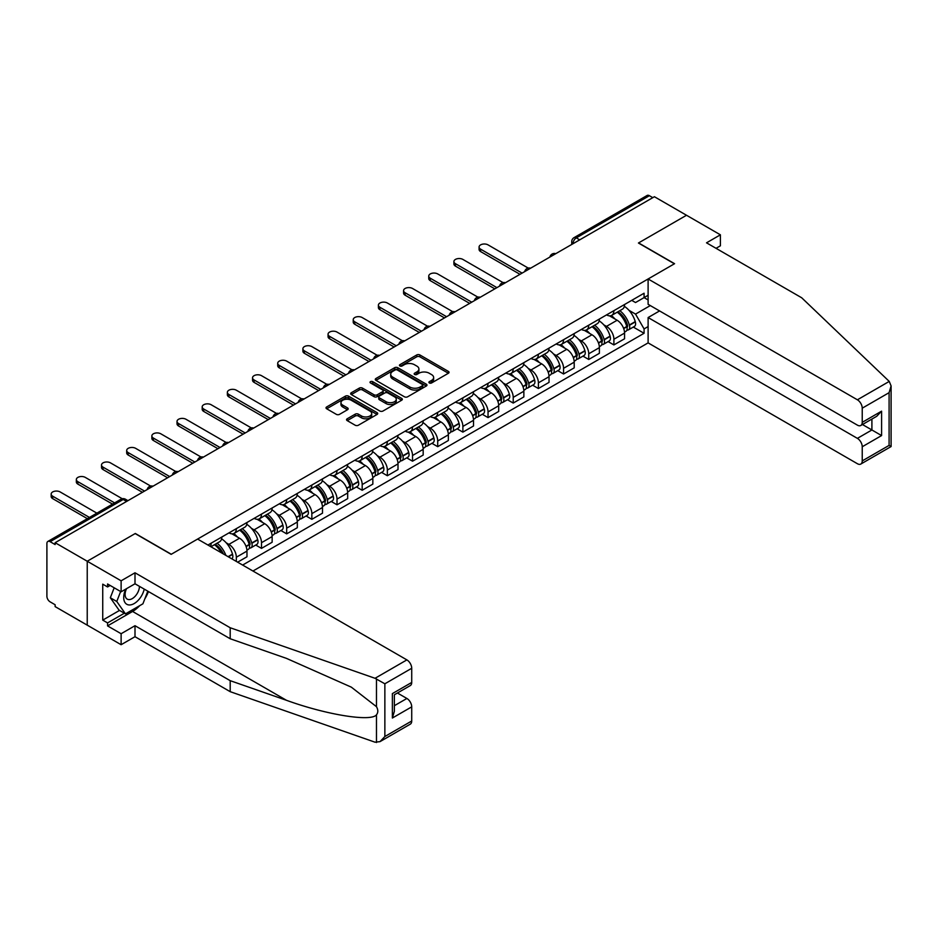 <?xml version="1.0" encoding="UTF-8"?>
<svg xmlns="http://www.w3.org/2000/svg" width="938" height="938" viewBox="0 0 938 938"><rect width="100%" height="100%" fill="white"/><g stroke="black" fill="none" stroke-linecap="round" stroke-linejoin="round"><path stroke-width="1.41" d="M429.358 382.962A1.571 0.903 0 0 0 431.574 382.962L448.399 373.254A2.239 1.29 0 0 0 449.056 372.339A2.239 1.29 0 0 0 448.399 371.425L419.896 354.963A2.239 1.29 0 0 0 416.73 354.963L399.905 364.683A1.571 0.903 0 0 0 399.436 365.316A1.571 0.903 0 0 0 399.905 365.961A1.571 0.903 0 0 0 402.121 365.961L404.29 364.706A7.164 4.139 0 0 1 414.432 364.706L416.8 366.066A7.164 4.139 0 0 1 418.911 368.997A7.164 4.139 0 0 1 416.8 371.929L414.631 373.183A1.571 0.903 0 0 0 414.174 373.816A1.571 0.903 0 0 0 414.631 374.461A1.571 0.903 0 0 0 416.847 374.461L419.028 373.207A7.164 4.139 0 0 1 429.158 373.207L431.539 374.579A7.164 4.139 0 0 1 433.637 377.498A7.164 4.139 0 0 1 431.539 380.429L429.358 381.684A1.571 0.903 0 0 0 428.901 382.329A1.571 0.903 0 0 0 429.358 382.962L429.358 381.684M347.201 418.782A2.239 1.29 0 0 0 346.544 419.696A2.239 1.29 0 0 0 347.201 420.611L355.197 425.231A2.239 1.29 0 0 0 358.363 425.231L377.053 414.444A2.239 1.29 0 0 0 377.709 413.529A2.239 1.29 0 0 0 377.053 412.614L348.549 396.153A2.239 1.29 0 0 0 345.372 396.153L326.682 406.951A2.239 1.29 0 0 0 326.025 407.866A2.239 1.29 0 0 0 326.682 408.78L336.343 414.35A2.239 1.29 0 0 0 339.521 414.35L347.517 409.73A2.239 1.29 0 0 0 348.174 408.816A2.239 1.29 0 0 0 347.517 407.901L342.722 405.146A5.991 3.459 0 0 1 340.963 402.695A5.991 3.459 0 0 1 344.668 399.494A5.991 3.459 0 0 1 351.199 400.245L369.971 411.079A5.991 3.459 0 0 1 371.718 413.529A5.991 3.459 0 0 1 368.024 416.73A5.991 3.459 0 0 1 361.493 415.98L358.363 414.174A2.239 1.29 0 0 0 355.197 414.174L347.201 418.782L347.201 420.611M55.131 542.703L654.407 196.722L686.51 215.259L638.426 243.012L674.41 263.789L171.302 554.252L135.318 533.476L87.234 561.241L55.131 542.703L55.131 544.568L50.124 541.683A4.561 2.638 -120 0 0 47.85 541.449A4.561 2.638 -120 0 0 46.9 543.548L46.9 596.275A4.561 2.638 -120 0 0 50.124 601.856L55.131 604.752L55.131 606.616L87.234 625.154L87.234 561.241L87.234 625.154L121.119 644.711L121.119 633.725L135.002 625.705L135.002 636.703L121.119 644.711M404.454 396.797A2.239 1.29 0 0 0 407.62 396.797L426.309 386.01A2.239 1.29 0 0 0 426.966 385.096A2.239 1.29 0 0 0 426.309 384.181L397.806 367.719A2.239 1.29 0 0 0 394.628 367.719L375.939 378.506A2.239 1.29 0 0 0 375.282 379.421A2.239 1.29 0 0 0 375.939 380.336L404.454 396.797M371.108 383.302A1.571 0.903 0 0 1 372.703 383.525L372.703 381.66L401.675 398.392A2.239 1.29 0 0 1 402.332 399.307A2.239 1.29 0 0 1 401.675 400.221L382.997 411.02A2.239 1.29 0 0 1 379.82 411.02L351.316 394.558L359.313 389.974L359.313 388.109L351.316 392.729A2.239 1.29 0 0 0 350.66 393.643A2.239 1.29 0 0 0 351.316 394.558L351.316 392.729M359.313 389.974A2.239 1.29 0 0 1 362.478 389.974L362.478 388.109A2.239 1.29 0 0 0 359.313 388.109M362.478 388.109L374.039 394.781A2.239 1.29 0 0 0 377.205 394.781L382.516 391.721A2.239 1.29 0 0 0 383.173 390.806A2.239 1.29 0 0 0 382.516 389.891L370.475 382.939A1.571 0.903 0 0 1 370.018 382.305A1.571 0.903 0 0 1 370.991 381.461A1.571 0.903 0 0 1 372.703 381.66M252.955 571.019L648.111 342.886L857.391 463.712A6.847 3.951 -120 0 0 860.814 464.052A6.847 3.951 -120 0 0 862.233 460.91L862.233 446.758A6.847 3.951 -120 0 0 857.391 438.363L871.906 429.979L881.591 435.572L862.233 446.758M579.696 239.847L576.307 237.889A4.561 2.638 60 0 0 574.021 237.666L647.114 195.467A4.561 2.638 60 0 1 649.401 195.69L576.307 237.889A4.561 2.638 120 0 0 573.083 243.481L573.083 243.669M652.789 197.648L649.401 195.69M613.898 310.654A10.494 6.062 60 0 1 611.728 315.356L622.375 309.212A10.494 6.062 -120 0 0 624.556 304.498M603.791 324.841L606.476 326.389A10.494 6.062 60 0 1 613.898 339.251L624.556 333.096A10.494 6.062 -120 0 0 617.134 320.245L609.512 315.848M624.556 333.096L624.556 338.782L613.898 344.926L608.129 341.596M611.728 315.356A10.494 6.062 60 0 1 606.558 314.887M613.898 339.251L613.898 344.926M588.736 325.181A10.494 6.062 60 0 1 586.555 329.895L597.213 323.739A10.494 6.062 -120 0 0 599.382 319.037M582.955 356.135L588.736 359.465L599.382 353.309L599.382 347.635A10.494 6.062 -120 0 0 591.96 334.772L584.339 330.375M586.555 329.895A10.494 6.062 60 0 1 581.396 329.414M578.629 339.38L581.314 340.928A10.494 6.062 60 0 1 588.736 353.778L588.736 359.465M563.562 339.708A10.494 6.062 60 0 1 561.381 344.422L572.039 338.278A10.494 6.062 -120 0 0 574.208 333.565M557.782 370.662L563.562 373.992L574.208 367.848L574.208 362.162A10.494 6.062 -120 0 0 566.787 349.311L559.165 344.903M561.381 344.422A10.494 6.062 60 0 1 556.222 343.953M553.455 353.907L556.14 355.455A10.494 6.062 60 0 1 563.562 368.317L563.562 373.992M538.389 354.247A10.494 6.062 60 0 1 536.219 358.961L546.866 352.805A10.494 6.062 -120 0 0 549.035 348.104M532.608 385.19L538.389 388.531L549.035 382.376L549.035 376.701A10.494 6.062 -120 0 0 541.613 363.838L533.992 359.442M536.219 358.961A10.494 6.062 60 0 1 531.049 358.48M528.282 368.435L530.967 369.994A10.494 6.062 60 0 1 538.389 382.845L538.389 388.531M513.215 368.775A10.494 6.062 60 0 1 511.046 373.488L521.692 367.344A10.494 6.062 -120 0 0 523.861 362.631M507.446 399.729L513.215 403.059L523.861 396.915L523.861 391.228A10.494 6.062 -120 0 0 516.439 378.377L508.818 373.969M511.046 373.488A10.494 6.062 60 0 1 505.875 373.019M503.108 382.974L505.793 384.521A10.494 6.062 60 0 1 513.215 397.384L513.215 403.059M488.041 383.314A10.494 6.062 60 0 1 485.872 388.027L496.519 381.872A10.494 6.062 -120 0 0 498.699 377.158M482.273 414.256L488.041 417.598L498.699 411.442L498.699 405.767A10.494 6.062 -120 0 0 491.278 392.905L483.656 388.508M485.872 388.027A10.494 6.062 60 0 1 480.702 387.546M477.934 397.501L480.619 399.06A10.494 6.062 60 0 1 488.041 411.911L488.041 417.598M462.88 397.841A10.494 6.062 60 0 1 460.699 402.554L471.345 396.411A10.494 6.062 -120 0 0 473.526 391.697M457.099 428.795L462.88 432.125L473.526 425.981L473.526 420.294A10.494 6.062 -120 0 0 466.104 407.444L458.483 403.035M460.699 402.554A10.494 6.062 60 0 1 455.528 402.085M452.773 412.04L455.458 413.588A10.494 6.062 60 0 1 462.88 426.438L462.88 432.125M437.706 412.38A10.494 6.062 60 0 1 435.525 417.093L446.183 410.938A10.494 6.062 -120 0 0 448.352 406.224M431.926 443.322L437.706 446.664L448.352 440.508L448.352 434.833A10.494 6.062 -120 0 0 440.93 421.971L433.309 417.574M435.525 417.093A10.494 6.062 60 0 1 430.366 416.613M427.599 426.567L430.284 428.115A10.494 6.062 60 0 1 437.706 440.977L437.706 446.664M412.532 426.907A10.494 6.062 60 0 1 410.363 431.621L421.01 425.477A10.494 6.062 -120 0 0 423.179 420.763M406.752 457.861L412.532 461.191L423.179 455.047L423.179 449.361A10.494 6.062 -120 0 0 415.757 436.51L408.136 432.101M410.363 431.621A10.494 6.062 60 0 1 405.193 431.152M402.425 441.106L405.11 442.654A10.494 6.062 60 0 1 412.532 455.505L412.532 461.191M387.359 441.446A10.494 6.062 60 0 1 385.19 446.16L395.836 440.004A10.494 6.062 -120 0 0 398.005 435.291M381.59 472.389L387.359 475.73L398.005 469.575L398.005 463.888A10.494 6.062 -120 0 0 390.583 451.037L382.962 446.64M385.19 446.16A10.494 6.062 60 0 1 380.019 445.679M377.252 455.634L379.937 457.181A10.494 6.062 60 0 1 387.359 470.044L387.359 475.73M362.185 455.974A10.494 6.062 60 0 1 360.016 460.687L370.662 454.543A10.494 6.062 -120 0 0 372.843 449.83M356.417 486.928L362.185 490.257L372.843 484.114L372.843 478.427A10.494 6.062 -120 0 0 365.421 465.565L357.788 461.168M360.016 460.687A10.494 6.062 60 0 1 354.845 460.218M352.078 470.173L354.763 471.72A10.494 6.062 60 0 1 362.185 484.571L362.185 490.257M337.012 470.513A10.494 6.062 60 0 1 334.843 475.214L345.489 469.07A10.494 6.062 -120 0 0 347.67 464.357M331.243 501.455L337.012 504.785L347.67 498.641L347.67 492.954A10.494 6.062 -120 0 0 340.248 480.104L332.627 475.707M334.843 475.214A10.494 6.062 60 0 1 329.672 474.745M326.905 484.7L329.59 486.247A10.494 6.062 60 0 1 337.012 499.11L337.012 504.785M311.85 485.04A10.494 6.062 60 0 1 309.669 489.753L320.315 483.598A10.494 6.062 -120 0 0 322.496 478.896M306.069 515.994L311.85 519.324L322.496 513.168L322.496 507.493A10.494 6.062 -120 0 0 315.074 494.631L307.453 490.234M309.669 489.753A10.494 6.062 60 0 1 304.51 489.273M301.743 499.239L304.428 500.786A10.494 6.062 60 0 1 311.85 513.637L311.85 519.324M286.676 499.567A10.494 6.062 60 0 1 284.495 504.281L295.153 498.137A10.494 6.062 -120 0 0 297.323 493.423M280.896 530.521L286.676 533.851L297.323 527.707L297.323 522.02A10.494 6.062 -120 0 0 289.901 509.17L282.279 504.761M284.495 504.281A10.494 6.062 60 0 1 279.336 503.812M276.569 513.766L279.254 515.314A10.494 6.062 60 0 1 286.676 528.176L286.676 533.851M261.503 514.106A10.494 6.062 60 0 1 259.334 518.82L269.98 512.664A10.494 6.062 -120 0 0 272.149 507.962M255.722 545.048L261.503 548.39L272.149 542.234L272.149 536.559A10.494 6.062 -120 0 0 264.727 523.697L257.106 519.3M259.334 518.82A10.494 6.062 60 0 1 254.163 518.339M251.396 528.293L254.081 529.853A10.494 6.062 60 0 1 261.503 542.703L261.503 548.39M236.329 528.633A10.494 6.062 60 0 1 234.16 533.347L244.806 527.203A10.494 6.062 -120 0 0 246.975 522.489M237.619 562.179L246.975 556.773L246.975 551.087A10.494 6.062 -120 0 0 239.553 538.236L231.932 533.828M234.16 533.347A10.494 6.062 60 0 1 228.989 532.878M226.222 542.832L228.907 544.38A10.494 6.062 60 0 1 236.329 557.242L236.329 561.428M210.921 546.76L219.633 541.73A10.494 6.062 -120 0 0 221.814 537.017M211.156 543.172A10.494 6.062 60 0 1 210.382 546.444M648.111 299.937L644.078 297.604L635.53 302.54L631.731 300.359M628.964 310.314L635.53 314.101L650.292 305.577M648.111 326.576L644.078 328.91L635.53 314.101M242.625 565.063L644.078 333.283L644.078 328.91M648.111 295.282L644.078 297.604L644.078 293.231L207.931 545.037M633.302 327.069L644.078 333.283M429.979 383.185L431.539 382.294A7.164 4.139 0 0 0 433.637 379.362L433.637 377.498M418.911 368.997L418.911 370.862A7.164 4.139 0 0 1 416.8 373.793L415.253 374.684M448.376 373.265L419.896 356.827A2.239 1.29 0 0 0 416.73 356.827L400.526 366.183M426.274 386.022L397.806 369.584A2.239 1.29 0 0 0 394.628 369.584L375.974 380.359L375.939 378.506M422.346 385.729A1.571 0.903 0 0 0 422.804 385.096A1.571 0.903 0 0 0 422.346 384.451L397.325 370.006A1.571 0.903 0 0 0 395.109 370.006L392.811 371.331A7.164 4.139 0 0 0 390.712 374.25A7.164 4.139 0 0 0 392.811 377.182L409.918 387.054A7.164 4.139 0 0 0 420.048 387.054L422.346 385.729L422.346 387.593A1.571 0.903 0 0 0 422.804 386.96L422.804 385.096M390.712 374.25L390.712 376.115A7.164 4.139 0 0 0 392.811 379.046L392.811 377.182M422.346 387.593L420.048 388.918A7.164 4.139 0 0 1 409.918 388.918L392.811 379.046M362.478 389.974L374.039 396.645A2.239 1.29 0 0 0 377.205 396.645L382.516 393.585A2.239 1.29 0 0 0 383.173 392.67L383.173 390.806M372.703 383.525L401.652 400.245M386.046 401.71A5.991 3.459 0 0 0 392.565 402.461A5.991 3.459 0 0 0 396.27 399.26A5.991 3.459 0 0 0 394.511 396.821L387.898 392.999A2.239 1.29 0 0 0 384.732 392.999L379.433 396.059A2.239 1.29 0 0 0 378.776 396.973A2.239 1.29 0 0 0 379.433 397.888L386.046 401.71L386.046 403.575A5.991 3.459 0 0 0 392.565 404.325A5.991 3.459 0 0 0 396.27 401.124L396.27 399.26M378.776 396.973L378.776 398.838A2.239 1.29 0 0 0 379.433 399.752L379.433 397.888M386.046 403.575L379.433 399.752M371.718 413.529L371.718 415.393A5.991 3.459 0 0 1 368.024 418.594A5.991 3.459 0 0 1 361.493 417.844L358.363 416.038A2.239 1.29 0 0 0 355.197 416.038L347.224 420.634M340.963 402.695L340.963 404.559A5.991 3.459 0 0 0 342.722 406.998L342.722 405.146M347.482 409.754L342.722 406.998M377.017 414.467L348.549 398.017A2.239 1.29 0 0 0 345.372 398.017L326.717 408.792M617.861 311.815A14.375 8.301 60 0 1 617.943 311.862A14.375 8.301 60 0 1 627.393 324.759L627.475 325.064A2.791 1.618 60 0 1 627.041 327.256A2.791 1.618 60 0 1 626.971 327.292M528.235 268.08L488.041 244.877A5.253 3.025 -0 0 0 482.331 244.22A5.253 3.025 -0 0 0 479.084 247.022A5.253 3.025 -0 0 0 480.619 249.168L480.619 251.583A5.253 3.025 180 0 1 479.084 249.449L479.084 247.022M617.239 312.178A17.341 10.013 60 0 1 626.772 326.494L626.854 326.787A5.757 3.33 60 0 1 625.939 331.313L624.509 332.134M626.924 330.035A5.757 3.33 -120 0 0 628.519 329.824A5.757 3.33 -120 0 0 629.433 325.298L629.351 325.005A17.341 10.013 -120 0 0 619.819 310.689M624.333 306.339A17.341 10.013 60 0 1 635.237 321.605L635.319 321.898A5.757 3.33 60 0 1 634.416 326.424L628.519 329.824M519.992 274.318L480.619 251.583M611.318 315.567A17.341 10.013 60 0 1 614.941 318.979M522.091 273.11L480.619 249.168M623.371 319.002L625.587 320.28M889.236 381.414L891.1 385.928L889.095 392.67L862.233 408.182A6.847 3.951 -120 0 0 857.391 399.799L889.236 381.414L801.72 297.792L706.525 242.825L720.396 234.817L686.51 215.259L638.59 242.919L674.574 263.695L648.111 278.973L857.391 399.799M720.396 234.817L720.396 245.815L716.046 248.324M648.111 342.886L648.111 317.548L857.391 438.363M648.111 278.973L648.111 304.311L857.391 425.137A6.847 3.951 -120 0 0 860.814 425.477A6.847 3.951 -120 0 0 862.233 422.346L862.233 408.182M659.566 310.924L648.111 317.548M862.456 424.527L871.906 429.979L871.906 419.075M862.233 422.346L881.591 411.161L876.749 416.273L860.814 425.477M862.233 460.91L889.095 445.398L890.115 445.984M135.002 625.705L230.197 680.671L230.197 691.669L375.036 742.193L380.019 741.63L384.861 736.518L411.723 721.005A6.847 3.951 60 0 1 410.305 724.148L380.019 741.63M230.197 680.671L286.465 700.299C326.436 714.826 371.225 722.037 376.478 714.803C378.237 712.599 378.237 709.89 376.478 706.689L351.34 687.155L286.465 658.382L230.197 638.755L135.002 583.788L121.119 591.796L107.565 583.975L107.565 586.954L102.734 584.163L102.734 620.124L107.565 622.914L124.355 613.229M230.197 691.669L135.002 636.703M411.723 668.278L384.861 683.79L375.036 678.291L230.197 627.757L135.002 572.79L121.119 580.81L87.234 561.241L135.166 533.57L171.138 554.346L197.601 539.069L406.881 659.895A6.847 3.951 60 0 1 411.723 668.278L411.723 682.442A6.847 3.951 60 0 1 410.305 685.572L394.37 694.777L394.37 711.285L392.365 718.027L392.365 693.616C394.968 695.128 394.968 695.128 392.365 693.616L411.723 682.442M121.119 580.81L121.119 591.796M139.692 605.667A25.666 14.82 -60 0 1 132.575 611.459L107.565 625.892L121.119 633.725M107.565 625.892L107.565 622.914M135.002 572.79L135.002 583.788M230.197 627.757L230.197 638.755M394.37 705.693L406.881 698.47A6.847 3.951 60 0 1 411.723 706.853L411.723 721.005M406.881 698.47L397.431 693.006M148.439 591.55A25.666 14.82 -60 0 1 144.792 598.948M110.156 585.464L107.565 586.954M102.734 620.124L119.513 610.427M125.739 589.134A14.832 8.559 120 0 0 123.71 597.483A14.832 8.559 120 0 0 132.668 604.295A14.832 8.559 120 0 0 144.241 589.123M126.536 588.677A10.154 5.863 120 0 0 125.106 594.469A10.154 5.863 120 0 0 127.205 599.112A10.154 5.863 120 0 0 134.955 596.474A10.154 5.863 120 0 0 139.457 586.367M147.805 591.186L142.904 603.814L125.481 613.874L119.032 610.146L110.321 597.752L114.19 587.798M125.481 613.874L116.769 601.481L120.639 591.515M110.321 597.752L116.769 601.481M592.699 326.354A14.375 8.301 60 0 1 592.769 326.389A14.375 8.301 60 0 1 602.219 339.298L602.313 339.591A2.791 1.618 60 0 1 601.868 341.784A2.791 1.618 60 0 1 601.809 341.819M503.061 282.619L462.88 259.416A5.253 3.025 -0 0 0 457.158 258.759A5.253 3.025 -0 0 0 453.91 261.55A5.253 3.025 -0 0 0 455.458 263.695L455.458 266.122A5.253 3.025 180 0 1 453.91 263.977L453.91 261.55M592.066 326.717A17.341 10.013 60 0 1 601.598 341.022L601.68 341.326A5.757 3.33 60 0 1 600.766 345.841L599.335 346.673M601.75 344.574A5.757 3.33 -120 0 0 603.357 344.352A5.757 3.33 -120 0 0 604.26 339.826L604.178 339.533A17.341 10.013 -120 0 0 594.645 325.228M599.159 320.878A17.341 10.013 60 0 1 610.063 336.132L610.146 336.425A5.757 3.33 60 0 1 609.243 340.951L603.357 344.352M494.818 288.845L455.458 266.122M586.144 330.094A17.341 10.013 60 0 1 589.768 333.518M496.917 287.638L455.458 263.695M598.198 333.541L600.414 334.819M567.525 340.881A14.375 8.301 60 0 1 567.596 340.928A14.375 8.301 60 0 1 577.058 353.825L577.14 354.118A2.791 1.618 60 0 1 576.694 356.323A2.791 1.618 60 0 1 576.636 356.346M477.899 297.147L437.706 273.943A5.253 3.025 -0 0 0 431.984 273.286A5.253 3.025 -0 0 0 428.748 276.089A5.253 3.025 -0 0 0 430.284 278.234L430.284 280.65A5.253 3.025 180 0 1 428.748 278.504L428.748 276.089M566.892 341.244A17.341 10.013 60 0 1 576.424 355.561L576.507 355.854A5.757 3.33 60 0 1 575.604 360.38L574.162 361.2M576.589 359.102A5.757 3.33 -120 0 0 578.183 358.891A5.757 3.33 -120 0 0 579.086 354.365L579.004 354.06A17.341 10.013 -120 0 0 569.472 339.755M573.997 335.405A17.341 10.013 60 0 1 584.89 350.66L584.984 350.964A5.757 3.33 60 0 1 584.069 355.49L578.183 358.891M469.645 303.384L430.284 280.65M560.983 344.633A17.341 10.013 60 0 1 564.594 348.045M471.744 302.177L430.284 278.234M573.036 348.068L575.24 349.346M542.352 355.42A14.375 8.301 60 0 1 542.422 355.455A14.375 8.301 60 0 1 551.884 368.353L551.966 368.657A2.791 1.618 60 0 1 551.521 370.85A2.791 1.618 60 0 1 551.462 370.885M452.726 311.686L412.532 288.482A5.253 3.025 -0 0 0 406.811 287.825A5.253 3.025 -0 0 0 403.575 290.616A5.253 3.025 -0 0 0 405.11 292.762L405.11 295.189A5.253 3.025 180 0 1 403.575 293.043L403.575 290.616M541.718 355.783A17.341 10.013 60 0 1 551.251 370.088L551.333 370.381A5.757 3.33 60 0 1 550.43 374.907L549 375.739M551.415 373.641A5.757 3.33 -120 0 0 553.01 373.418A5.757 3.33 -120 0 0 553.924 368.892L553.83 368.599A17.341 10.013 -120 0 0 544.298 354.294M548.824 349.944A17.341 10.013 60 0 1 559.728 365.199L559.81 365.492A5.757 3.33 60 0 1 558.896 370.018L553.01 373.418M444.483 317.912L405.11 295.189M535.809 359.16A17.341 10.013 60 0 1 539.432 362.584M446.582 316.704L405.11 292.762M547.862 362.607L550.067 363.874M517.178 369.947A14.375 8.301 60 0 1 517.248 369.994A14.375 8.301 60 0 1 526.71 382.892L526.793 383.185A2.791 1.618 60 0 1 526.359 385.389A2.791 1.618 60 0 1 526.288 385.412M427.552 326.213L387.359 303.009A5.253 3.025 -0 0 0 381.637 302.353A5.253 3.025 -0 0 0 378.401 305.155A5.253 3.025 -0 0 0 379.937 307.301L379.937 309.716A5.253 3.025 180 0 1 378.401 307.57L378.401 305.155M516.545 370.311A17.341 10.013 60 0 1 526.077 384.615L526.171 384.92A5.757 3.33 60 0 1 525.257 389.446L523.826 390.267M526.241 388.168A5.757 3.33 -120 0 0 527.836 387.957A5.757 3.33 -120 0 0 528.751 383.431L528.657 383.126A17.341 10.013 -120 0 0 519.136 368.822M523.65 364.472A17.341 10.013 60 0 1 534.554 379.726L534.637 380.031A5.757 3.33 60 0 1 533.722 384.557L527.836 387.957M419.309 332.451L379.937 309.716M510.635 373.687A17.341 10.013 60 0 1 514.259 377.111M421.408 331.231L379.937 307.301M522.689 377.135L524.905 378.413M492.004 384.486A14.375 8.301 60 0 1 492.075 384.521A14.375 8.301 60 0 1 501.537 397.419L501.619 397.724A2.791 1.618 60 0 1 501.185 399.916A2.791 1.618 60 0 1 501.115 399.951M402.379 340.752L362.185 317.548A5.253 3.025 -0 0 0 356.463 316.88A5.253 3.025 -0 0 0 353.227 319.682A5.253 3.025 -0 0 0 354.763 321.828L354.763 324.255A5.253 3.025 180 0 1 353.227 322.109L353.227 319.682M491.383 384.85A17.341 10.013 60 0 1 500.904 399.154L500.998 399.447A5.757 3.33 60 0 1 500.083 403.973L498.653 404.806M501.068 402.707A5.757 3.33 -120 0 0 502.662 402.484A5.757 3.33 -120 0 0 503.577 397.958L503.495 397.665A17.341 10.013 -120 0 0 493.963 383.349M498.477 379.011A17.341 10.013 60 0 1 509.381 394.265L509.463 394.558A5.757 3.33 60 0 1 508.56 399.084L502.662 402.484M394.136 346.978L354.763 324.255M485.462 388.226A17.341 10.013 60 0 1 489.085 391.638M396.235 345.77L354.763 321.828M497.515 391.674L499.731 392.94M466.831 399.013A14.375 8.301 60 0 1 466.913 399.06A14.375 8.301 60 0 1 476.363 411.958L476.457 412.251A2.791 1.618 60 0 1 476.012 414.444A2.791 1.618 60 0 1 475.953 414.479M377.205 355.279L337.012 332.075A5.253 3.025 -0 0 0 331.302 331.419A5.253 3.025 -0 0 0 328.054 334.221A5.253 3.025 -0 0 0 329.59 336.355L329.59 338.782A5.253 3.025 180 0 1 328.054 336.636L328.054 334.221M466.209 399.377A17.341 10.013 60 0 1 475.742 413.681L475.824 413.986A5.757 3.33 60 0 1 474.909 418.512L473.479 419.333M475.894 417.234A5.757 3.33 -120 0 0 477.489 417.023A5.757 3.33 -120 0 0 478.403 412.497L478.321 412.192A17.341 10.013 -120 0 0 468.789 397.888M473.303 393.538A17.341 10.013 60 0 1 484.207 408.792L484.289 409.097A5.757 3.33 60 0 1 483.387 413.623L477.489 417.023M368.962 361.517L329.59 338.782M460.288 402.754A17.341 10.013 60 0 1 463.911 406.177M371.061 360.298L329.59 336.355M472.342 406.201L474.558 407.479M441.669 413.541A14.375 8.301 60 0 1 441.739 413.588A14.375 8.301 60 0 1 451.201 426.485L451.284 426.79A2.791 1.618 60 0 1 450.838 428.983A2.791 1.618 60 0 1 450.779 429.018M352.031 369.807L311.85 346.603A5.253 3.025 -0 0 0 306.128 345.946A5.253 3.025 -0 0 0 302.892 348.748A5.253 3.025 -0 0 0 304.428 350.894L304.428 353.309A5.253 3.025 180 0 1 302.892 351.175L302.892 348.748M441.036 413.904A17.341 10.013 60 0 1 450.568 428.22L450.65 428.514A5.757 3.33 60 0 1 449.736 433.039L448.305 433.872M450.721 431.761A5.757 3.33 -120 0 0 452.327 431.55A5.757 3.33 -120 0 0 453.23 427.025L453.148 426.731A17.341 10.013 -120 0 0 443.615 412.415M448.13 408.077A17.341 10.013 60 0 1 459.034 423.331L459.128 423.624A5.757 3.33 60 0 1 458.213 428.15L452.327 431.55M343.789 376.044L304.428 353.309M435.115 417.293A17.341 10.013 60 0 1 438.738 420.705M345.888 374.837L304.428 350.894M447.18 420.728L449.384 422.006M416.495 428.08A14.375 8.301 60 0 1 416.566 428.115A14.375 8.301 60 0 1 426.028 441.024L426.11 441.317A2.791 1.618 60 0 1 425.664 443.51A2.791 1.618 60 0 1 425.606 443.545M326.87 384.346L286.676 361.142A5.253 3.025 -0 0 0 280.954 360.485A5.253 3.025 -0 0 0 277.718 363.287A5.253 3.025 -0 0 0 279.254 365.421L279.254 367.848A5.253 3.025 180 0 1 277.718 365.703L277.718 363.287M415.862 428.443A17.341 10.013 60 0 1 425.395 442.748L425.477 443.053A5.757 3.33 60 0 1 424.574 447.578L423.132 448.399M425.559 446.3A5.757 3.33 -120 0 0 427.153 446.078A5.757 3.33 -120 0 0 428.056 441.564L427.974 441.259A17.341 10.013 -120 0 0 418.442 426.954M422.968 422.604A17.341 10.013 60 0 1 433.86 437.858L433.954 438.163A5.757 3.33 60 0 1 433.039 442.677L427.153 446.078M318.627 390.583L279.254 367.848M409.953 431.82A17.341 10.013 60 0 1 413.576 435.244M320.714 389.364L279.254 365.421M422.006 435.267L424.211 436.545M391.322 442.607A14.375 8.301 60 0 1 391.392 442.654A14.375 8.301 60 0 1 400.854 455.551L400.936 455.856A2.791 1.618 60 0 1 400.491 458.049A2.791 1.618 60 0 1 400.432 458.084M301.696 398.873L261.503 375.669A5.253 3.025 -0 0 0 255.781 375.012A5.253 3.025 -0 0 0 252.545 377.815A5.253 3.025 -0 0 0 254.081 379.96L254.081 382.376A5.253 3.025 180 0 1 252.545 380.242L252.545 377.815M390.689 442.971A17.341 10.013 60 0 1 400.221 457.287L400.303 457.58A5.757 3.33 60 0 1 399.4 462.106L397.97 462.938M400.385 460.828A5.757 3.33 -120 0 0 401.98 460.617A5.757 3.33 -120 0 0 402.894 456.091L402.801 455.798A17.341 10.013 -120 0 0 393.28 441.481M397.794 437.131A17.341 10.013 60 0 1 408.698 452.397L408.78 452.691A5.757 3.33 60 0 1 407.866 457.216L401.98 460.617M293.453 405.11L254.081 382.376M384.779 446.359A17.341 10.013 60 0 1 388.402 449.771M295.552 403.903L254.081 379.96M396.833 449.794L399.037 451.072M366.148 457.146A14.375 8.301 60 0 1 366.219 457.181A14.375 8.301 60 0 1 375.681 470.09L375.763 470.384A2.791 1.618 60 0 1 375.329 472.576A2.791 1.618 60 0 1 375.259 472.611M276.522 413.412L236.329 390.208A5.253 3.025 -0 0 0 230.607 389.551A5.253 3.025 -0 0 0 227.371 392.354A5.253 3.025 -0 0 0 228.907 394.488L228.907 396.915A5.253 3.025 180 0 1 227.371 394.769L227.371 392.354M365.527 457.51A17.341 10.013 60 0 1 375.048 471.814L375.141 472.119A5.757 3.33 60 0 1 374.227 476.633L372.796 477.465M375.212 475.367A5.757 3.33 -120 0 0 376.806 475.144A5.757 3.33 -120 0 0 377.721 470.63L377.639 470.325A17.341 10.013 -120 0 0 368.106 456.02M372.621 451.67A17.341 10.013 60 0 1 383.525 466.925L383.607 467.23A5.757 3.33 60 0 1 382.692 471.744L376.806 475.144M268.28 419.638L228.907 396.915M359.606 460.886A17.341 10.013 60 0 1 363.229 464.31M270.379 418.43L228.907 394.488M371.659 464.333L373.875 465.611M340.975 471.673A14.375 8.301 60 0 1 341.057 471.72A14.375 8.301 60 0 1 350.507 484.618L350.589 484.923A2.791 1.618 60 0 1 350.155 487.115A2.791 1.618 60 0 1 350.085 487.15M251.349 427.939L211.156 404.735A5.253 3.025 -0 0 0 205.445 404.079A5.253 3.025 -0 0 0 202.198 406.881A5.253 3.025 -0 0 0 203.734 409.027L203.734 411.442A5.253 3.025 180 0 1 202.198 409.308L202.198 406.881M340.353 472.037A17.341 10.013 60 0 1 349.886 486.353L349.968 486.646A5.757 3.33 60 0 1 349.053 491.172L347.623 491.993M350.038 489.894A5.757 3.33 -120 0 0 351.633 489.683A5.757 3.33 -120 0 0 352.547 485.157L352.465 484.864A17.341 10.013 -120 0 0 342.933 470.548M347.447 466.198A17.341 10.013 60 0 1 358.351 481.464L358.433 481.757A5.757 3.33 60 0 1 357.53 486.283L351.633 489.683M243.106 434.177L203.734 411.442M334.432 475.425A17.341 10.013 60 0 1 338.055 478.837M245.205 432.969L203.734 409.027M346.485 478.861L348.702 480.139M315.813 486.212A14.375 8.301 60 0 1 315.883 486.247A14.375 8.301 60 0 1 325.334 499.157L325.427 499.45A2.791 1.618 60 0 1 324.982 501.642A2.791 1.618 60 0 1 324.923 501.678M226.175 442.478L185.994 419.274A5.253 3.025 -0 0 0 180.272 418.618A5.253 3.025 -0 0 0 177.024 421.408A5.253 3.025 -0 0 0 178.572 423.554L178.572 425.981A5.253 3.025 180 0 1 177.024 423.835L177.024 421.408M315.18 486.576A17.341 10.013 60 0 1 324.712 500.88L324.794 501.185A5.757 3.33 60 0 1 323.88 505.699L322.449 506.532M324.865 504.433A5.757 3.33 -120 0 0 326.471 504.21A5.757 3.33 -120 0 0 327.374 499.684L327.292 499.391A17.341 10.013 -120 0 0 317.759 485.087M322.273 480.737A17.341 10.013 60 0 1 333.178 495.991L333.26 496.284A5.757 3.33 60 0 1 332.357 500.81L326.471 504.21M217.933 448.704L178.572 425.981M309.259 489.953A17.341 10.013 60 0 1 312.882 493.376M220.031 447.496L178.572 423.554M321.312 493.4L323.528 494.678M290.639 500.74A14.375 8.301 60 0 1 290.71 500.786A14.375 8.301 60 0 1 300.172 513.684L300.254 513.977A2.791 1.618 60 0 1 299.808 516.181A2.791 1.618 60 0 1 299.75 516.205M201.013 457.005L160.82 433.802A5.253 3.025 -0 0 0 155.098 433.145A5.253 3.025 -0 0 0 151.862 435.947A5.253 3.025 -0 0 0 153.398 438.093L153.398 440.508A5.253 3.025 180 0 1 151.862 438.363L151.862 435.947M290.006 501.103A17.341 10.013 60 0 1 299.539 515.419L299.621 515.712A5.757 3.33 60 0 1 298.718 520.238L297.276 521.059M299.703 518.96A5.757 3.33 -120 0 0 301.297 518.749A5.757 3.33 -120 0 0 302.2 514.223L302.118 513.918A17.341 10.013 -120 0 0 292.586 499.614M297.112 495.264A17.341 10.013 60 0 1 308.004 510.518L308.098 510.823A5.757 3.33 60 0 1 307.183 515.349L301.297 518.749M192.759 463.243L153.398 440.508M284.097 504.492A17.341 10.013 60 0 1 287.708 507.904M194.858 462.035L153.398 438.093M296.15 507.927L298.354 509.205M265.466 515.279A14.375 8.301 60 0 1 265.536 515.314A14.375 8.301 60 0 1 274.998 528.211L275.08 528.516A2.791 1.618 60 0 1 274.635 530.709A2.791 1.618 60 0 1 274.576 530.744M175.84 471.544L135.647 448.341A5.253 3.025 -0 0 0 129.925 447.684A5.253 3.025 -0 0 0 126.689 450.475A5.253 3.025 -0 0 0 128.225 452.62L128.225 455.047A5.253 3.025 180 0 1 126.689 452.902L126.689 450.475M264.833 515.642A17.341 10.013 60 0 1 274.365 529.947L274.447 530.24A5.757 3.33 60 0 1 273.544 534.766L272.114 535.598M274.529 533.499A5.757 3.33 -120 0 0 276.124 533.276A5.757 3.33 -120 0 0 277.038 528.751L276.945 528.457A17.341 10.013 -120 0 0 267.412 514.153M271.938 509.803A17.341 10.013 60 0 1 282.842 525.057L282.924 525.35A5.757 3.33 60 0 1 282.01 529.876L276.124 533.276M167.597 477.77L128.225 455.047M258.923 519.019A17.341 10.013 60 0 1 262.546 522.443M169.696 476.563L128.225 452.62M270.976 522.466L273.181 523.732M240.292 529.806A14.375 8.301 60 0 1 240.363 529.853A14.375 8.301 60 0 1 249.825 542.75L249.907 543.043A2.791 1.618 60 0 1 249.473 545.248A2.791 1.618 60 0 1 249.402 545.271M150.666 486.072L110.473 462.868A5.253 3.025 -0 0 0 104.751 462.211A5.253 3.025 -0 0 0 101.515 465.014A5.253 3.025 -0 0 0 103.051 467.159L103.051 469.575A5.253 3.025 180 0 1 101.515 467.429L101.515 465.014M239.659 530.169A17.341 10.013 60 0 1 249.191 544.474L249.285 544.779A5.757 3.33 60 0 1 248.371 549.305L246.94 550.125M249.356 548.027A5.757 3.33 -120 0 0 250.95 547.815A5.757 3.33 -120 0 0 251.865 543.29L251.771 542.985A17.341 10.013 -120 0 0 242.25 528.68M246.764 524.33A17.341 10.013 60 0 1 257.669 539.585L257.751 539.889A5.757 3.33 60 0 1 256.836 544.415L250.95 547.815M142.424 492.309L103.051 469.575M233.75 533.546A17.341 10.013 60 0 1 237.373 536.97M144.522 491.09L103.051 467.159M245.803 536.993L248.019 538.271M215.119 544.345A14.375 8.301 60 0 1 215.189 544.38A14.375 8.301 60 0 1 223.42 553.971M122.268 498.746L85.299 477.407A5.253 3.025 -0 0 0 79.578 476.739A5.253 3.025 -0 0 0 76.341 479.541A5.253 3.025 -0 0 0 77.877 481.686L77.877 484.114A5.253 3.025 180 0 1 76.341 481.968L76.341 479.541M221.591 538.869A17.341 10.013 60 0 1 232.495 554.124L232.577 554.417A5.757 3.33 60 0 1 231.838 558.837M225.906 555.413A17.341 10.013 -120 0 0 217.077 543.208M112.525 504.116L77.877 484.114M214.497 544.708A17.341 10.013 60 0 1 221.403 552.81M114.624 502.897L77.877 481.686M220.629 551.532L222.845 552.799M96.872 513.145L60.126 491.934A5.253 3.025 -0 0 0 54.416 491.278A5.253 3.025 -0 0 0 51.168 494.08A5.253 3.025 -0 0 0 52.704 496.214L52.704 498.641A5.253 3.025 180 0 1 51.168 496.495L51.168 494.08M87.351 518.644L52.704 498.641M89.45 517.436L52.704 496.214M573.247 243.575L573.083 243.481A4.561 2.638 0 0 1 571.746 241.617L571.746 244.443M236.329 557.242L246.975 551.087M261.503 542.703L272.149 536.559M286.676 528.176L297.323 522.02M311.85 513.637L322.496 507.493M337.012 499.11L347.67 492.954M362.185 484.571L372.843 478.427M387.359 470.044L398.005 463.888M412.532 455.505L423.179 449.361M437.706 440.977L448.352 434.833M462.88 426.438L473.526 420.294M488.041 411.911L498.699 405.767M513.215 397.384L523.861 391.228M538.389 382.845L549.035 376.701M563.562 368.317L574.208 362.162M588.736 353.778L599.382 347.635M228.907 544.38L239.553 538.236M254.081 529.853L264.727 523.697M279.254 515.314L289.901 509.17M304.428 500.786L315.074 494.631M329.59 486.247L340.248 480.104M354.763 471.72L365.421 465.565M379.937 457.181L390.583 451.037M405.11 442.654L415.757 436.51M430.284 428.115L440.93 421.971M455.458 413.588L466.104 407.444M480.619 399.06L491.278 392.905M505.793 384.521L516.439 378.377M530.967 369.994L541.613 363.838M556.14 355.455L566.787 349.311M581.314 340.928L591.96 334.772M606.476 326.389L617.134 320.245M555.366 253.893A4.561 2.638 120 0 0 553.35 255.054M530.205 268.42A4.561 2.638 120 0 0 528.188 269.593M505.031 282.959A4.561 2.638 120 0 0 503.014 284.12M479.857 297.487A4.561 2.638 120 0 0 477.841 298.659M454.684 312.026A4.561 2.638 120 0 0 452.667 313.186M429.51 326.553A4.561 2.638 120 0 0 427.494 327.714M404.337 341.092A4.561 2.638 120 0 0 402.332 342.253M379.175 355.619A4.561 2.638 120 0 0 377.158 356.78M354.001 370.158A4.561 2.638 120 0 0 351.985 371.319M328.828 384.686A4.561 2.638 120 0 0 326.811 385.846M303.654 399.213A4.561 2.638 120 0 0 301.637 400.385M278.48 413.752A4.561 2.638 120 0 0 276.464 414.913M253.319 428.279A4.561 2.638 120 0 0 251.302 429.452M228.145 442.818A4.561 2.638 120 0 0 226.128 443.979M202.971 457.345A4.561 2.638 120 0 0 200.955 458.518M177.798 471.884A4.561 2.638 120 0 0 175.781 473.045M152.624 486.412A4.561 2.638 120 0 0 150.608 487.572M126.607 501.431L123.218 499.473L50.124 541.683M127.943 500.669L125.504 499.251A4.561 2.638 120 0 0 123.218 499.473A4.561 2.638 60 0 0 120.943 499.251L47.85 541.449M431.539 382.294L431.539 380.429M414.631 374.461L414.631 373.183M416.8 373.793L416.8 371.929M399.905 365.961L399.905 364.683M416.73 356.827L416.73 354.963M419.896 356.827L419.896 354.963M448.399 373.254L448.399 371.425M394.628 369.584L394.628 367.719M397.806 369.584L397.806 367.719M426.309 386.01L426.309 384.181M409.918 388.918L409.918 387.054M420.048 388.918L420.048 387.054M374.039 396.645L374.039 394.781M377.205 396.645L377.205 394.781M382.516 393.585L382.516 391.721M401.675 400.221L401.675 398.392M355.197 416.038L355.197 414.174M358.363 416.038L358.363 414.174M361.493 417.844L361.493 415.98M347.517 409.73L347.517 407.901M326.682 408.78L326.682 406.951M345.372 398.017L345.372 396.153M348.549 398.017L348.549 396.153M377.053 414.444L377.053 412.614M623.7 328.605L626.854 326.787M629.433 325.298L635.319 321.898M629.351 325.005L635.237 321.605M623.594 328.323L627.616 325.978M889.095 445.398L889.095 392.67M881.591 411.161L881.591 435.572M376.478 742.533L376.478 714.803M376.478 706.689L376.478 678.948M384.861 683.79L384.861 736.518M411.723 706.853L392.365 718.027M375.036 678.291L406.881 659.895M132.575 611.459L286.465 700.299M598.526 343.144L601.68 341.326M604.26 339.826L610.146 336.425M604.178 339.533L610.063 336.132M598.421 342.862L602.442 340.506M573.353 357.671L576.507 355.854M579.086 354.365L584.984 350.964M579.004 354.06L584.89 350.66M573.247 357.39L577.28 355.033M548.179 372.21L551.333 370.381M553.924 368.892L559.81 365.492M553.83 368.599L559.728 365.199M551.251 370.064L552.107 369.572M548.073 371.917L551.251 370.088M523.005 386.737L526.171 384.92M528.751 383.431L534.637 380.031M528.657 383.126L534.554 379.726M526.077 384.603L526.933 384.099M522.9 386.456L526.077 384.615M497.844 401.276L500.998 399.447M503.577 397.958L509.463 394.558M503.495 397.665L509.381 394.265M500.904 399.131L501.76 398.638M497.738 400.983L500.904 399.154M472.67 415.804L475.824 413.986M478.403 412.497L484.289 409.097M478.321 412.192L484.207 408.792M472.564 415.522L476.586 413.166M447.496 430.343L450.65 428.514M453.23 427.025L459.128 423.624M453.148 426.731L459.034 423.331M450.557 428.197L451.413 427.705M447.391 430.05L450.568 428.22M422.323 444.87L425.477 443.053M428.056 441.564L433.954 438.163M427.974 441.259L433.86 437.858M422.217 444.589L426.251 442.232M397.149 459.409L400.303 457.58M402.894 456.091L408.78 452.691M402.801 455.798L408.698 452.397M397.044 459.116L401.077 456.771M371.987 473.936L375.141 472.119M377.721 470.63L383.607 467.23M377.639 470.325L383.525 466.925M371.87 473.655L375.904 471.298M346.814 488.464L349.968 486.646M352.547 485.157L358.433 481.757M352.465 484.864L358.351 481.464M346.708 488.182L350.73 485.837M321.64 503.003L324.794 501.185M327.374 499.684L333.26 496.284M327.292 499.391L333.178 495.991M324.7 500.857L325.556 500.364M321.535 502.721L324.712 500.88M296.467 517.53L299.621 515.712M302.2 514.223L308.098 510.823M302.118 513.918L308.004 510.518M299.527 515.396L300.394 514.892M296.361 517.248L299.539 515.419M271.293 532.069L274.447 530.24M277.038 528.751L282.924 525.35M276.945 528.457L282.842 525.057M274.365 529.923L275.221 529.431M271.188 531.776L274.365 529.947M246.119 546.596L249.285 544.779M251.865 543.29L257.751 539.889M251.771 542.985L257.669 539.585M246.014 546.315L250.047 543.958M228.38 556.844L232.577 554.417M228.086 556.668L232.495 554.124M555.753 253.67A4.561 4.561 0 0 0 549.903 257.047M530.591 268.198A4.561 4.561 0 0 0 524.729 271.586M505.418 282.737A4.561 4.561 0 0 0 499.555 286.113M480.244 297.264A4.561 4.561 0 0 0 474.394 300.652M455.071 311.803A4.561 4.561 0 0 0 449.22 315.18M429.897 326.33A4.561 4.561 0 0 0 424.046 329.707M404.724 340.869A4.561 4.561 0 0 0 398.873 344.246M379.562 355.396A4.561 4.561 0 0 0 373.699 358.773M354.388 369.924A4.561 4.561 0 0 0 348.526 373.312M329.215 384.463A4.561 4.561 0 0 0 323.364 387.84M304.041 398.99A4.561 4.561 0 0 0 298.19 402.379M278.867 413.529A4.561 4.561 0 0 0 273.017 416.906M253.706 428.056A4.561 4.561 0 0 0 247.843 431.445M228.532 442.595A4.561 4.561 0 0 0 222.669 445.972M203.358 457.123A4.561 4.561 0 0 0 197.508 460.511M178.185 471.662A4.561 4.561 0 0 0 172.334 475.038M153.011 486.189A4.561 4.561 0 0 0 147.16 489.566M125.504 499.251A4.561 4.561 0 0 0 120.943 499.251M574.021 237.666A4.561 4.561 0 0 0 571.746 241.617M891.1 385.928L891.1 446.558L860.814 464.052"/></g></svg>
